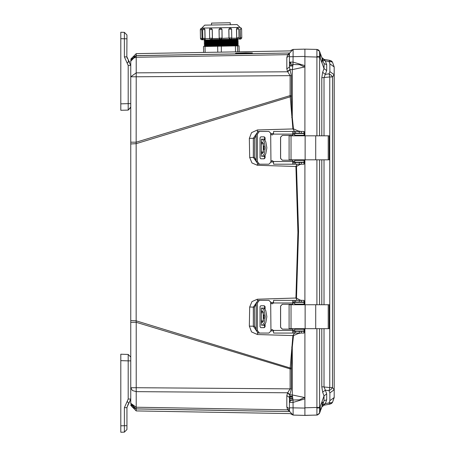 <?xml version="1.0" encoding="UTF-8"?>
<svg xmlns="http://www.w3.org/2000/svg" width="455" height="455" viewBox="0 0 455 455"><rect width="100%" height="100%" fill="white"/><g stroke="black" fill="none" stroke-linecap="round" stroke-linejoin="round"><path stroke-width="0.68" d="M130.761 103.82L130.761 142.216L136.216 142.216L290.114 95.596L292.929 128.941L257.399 129.976L251.575 132.61L249.357 138.388L249.687 157.498L251.968 162.924L257.371 165.284L295.926 166.484L297.928 232.255L295.926 298.031L257.371 299.225L251.956 301.597L249.687 307.017L249.357 326.127L251.575 331.9L257.399 334.539L292.929 335.574L290.165 367.976L136.142 320.826L136.142 143.683L130.761 143.939L130.761 360.69M132.166 406.998L136.216 408.852L132.354 407.197L130.761 403.301L136.216 407.225L136.216 391.658L132.354 390.487L130.761 387.734L136.216 387.734L136.216 322.294L130.761 322.294L130.761 403.369L136.13 408.909L220.311 410.319M304.896 51.136L304.896 49.123L316.908 49.436L304.896 49.123L304.896 56.71L304.896 51.256M304.896 411.57L304.896 408.095M328.209 159.796L329.181 159.796L329.181 135.84L328.209 135.84L328.209 159.796L289.084 159.796L289.084 135.84L328.209 135.84M262.973 156.435L264.582 156.435M261.318 149.877L261.341 156.435L261.341 144.849L262.256 141.829L264.162 147.812L262.256 153.807L261.341 150.787M262.256 156.435L264.213 153.938L265.293 147.824L264.213 141.704L262.256 139.196L261.318 139.196L261.318 145.759M261.341 144.849L261.341 139.196L262.973 139.196M264.582 139.196L262.256 139.196M294.721 162.134L294.721 160.382L294.721 162.134L304.19 162.134L304.259 159.796M294.721 160.382L304.19 160.382L304.213 159.796M304.213 135.84L304.19 135.254L294.721 135.254L294.721 133.503L304.19 133.503L304.259 135.84M263.746 158.772L265.077 157.896L264.241 158.772L260.789 158.772L260.044 157.896L260.044 137.74L260.789 136.858L264.241 136.858L265.077 137.74L263.746 136.858M268.894 164.181L259.395 164.181L257.359 161.548L257.359 134.083L259.395 131.455L268.894 131.455L270.645 133.207L270.941 161.258L270.645 162.424L268.894 164.181L270.645 162.424M294.049 133.207L292.758 133.793L292.758 131.586L293.606 131.455L294.186 131.455L294.186 133.207L293.606 133.207M294.186 133.207L304.105 133.207L304.105 131.455L294.186 131.455M293.606 162.424L294.186 162.424L294.186 164.181L292.758 164.045L292.758 161.844L294.049 162.424M294.186 164.181L304.105 164.181L304.105 162.424L294.186 162.424M328.209 328.675L329.181 328.675L329.181 304.714L328.209 304.714L328.209 328.675L289.084 328.675L289.084 304.714L328.209 304.714M262.973 325.314L264.582 325.314M261.318 318.75L261.341 325.314L261.341 313.723L262.256 310.702L264.162 316.691L262.256 322.686L261.341 319.666M262.256 325.314L264.213 322.811L265.293 316.703L264.213 310.577L262.256 308.075L261.318 308.075L261.318 314.638M261.341 313.723L261.341 308.075L262.973 308.075M264.582 308.075L262.256 308.075M294.721 331.012L294.721 329.261L294.721 331.012L304.19 331.012L304.259 328.675M294.721 329.261L304.19 329.261L304.213 328.675M304.213 304.714L304.19 304.133L294.721 304.133L294.721 302.376L304.19 302.376L304.259 304.714M263.746 327.651L265.077 326.775L264.241 327.651L260.789 327.651L260.044 326.775L260.044 306.613L260.789 305.737L264.241 305.737L265.077 306.613L263.746 305.737M268.894 333.054L259.395 333.054L257.359 330.427L257.359 302.962L259.395 300.334L268.894 300.334L270.645 302.086L270.941 330.137L270.645 331.303L268.894 333.054L270.645 331.303M294.049 302.086L292.758 302.672L292.758 300.465L293.606 300.334L294.186 300.334L294.186 302.086L293.606 302.086M294.186 302.086L304.105 302.086L304.105 300.334L294.186 300.334M293.606 331.303L294.186 331.303L294.186 333.054L292.758 332.923L292.758 330.717L294.049 331.303M294.186 333.054L304.105 333.054L304.105 331.303L294.186 331.303M332.451 61.977L334.124 66.93L329.858 63.842L329.858 71.594L334.124 74.688L334.169 66.862L334.169 397.647L334.124 74.688L332.48 76.941L329.738 76.941L329.738 387.575L321.804 386.778L321.804 328.675M329.858 71.594L329.09 73.841L325.336 74.364L322.669 72.299L321.804 77.731L329.738 76.941L329.09 73.841L331.103 75.115L332.48 76.941L332.48 387.575L334.124 389.821L329.858 392.915L329.858 400.667L334.124 397.579L332.451 402.527L329.738 404.159L332.474 402.487M120.825 360.667L128.202 360.861L128.202 354.434L130.761 357.061L128.202 354.434L120.825 354.24L120.825 425.823L124.403 425.732L124.403 407.663L127.155 401.412L128.862 403.352L130.761 399.041L130.761 360.861L128.202 360.861L128.202 399.041L130.761 399.041L126.826 407.663M129.55 61.908L128.862 61.163L127.155 63.103L124.403 56.852L124.403 38.783L120.825 38.686L120.825 110.275L128.202 110.082L130.761 107.448L130.761 103.655L128.202 103.655L128.202 110.082L130.761 107.033M239.034 45.858L239.142 51.819L203.63 52.439M203.527 46.478L205.034 46.45L205.142 52.41M217.752 52.188L217.649 46.228L220.237 46.182L221.284 46.165L221.386 52.126M235.497 51.881L235.394 45.921L235.872 45.909L237.521 45.881L237.624 51.842M211.507 23.074L230.23 22.75L230.264 24.695M204.181 45.261L238.323 44.67L237.521 45.102L205 45.671L204.176 45.261L204.977 44.829L237.504 44.26L238.306 43.464L204.153 44.061L204.977 44.465L237.499 43.902M204.141 42.861L238.283 42.264L237.482 42.696L204.955 43.265L204.136 42.861L204.938 42.429L237.464 41.86L238.261 41.064L204.113 41.661L204.932 42.065L237.459 41.496M204.096 40.455L238.244 39.864L237.436 40.296L204.915 40.865L204.09 40.455L204.898 40.023L237.015 39.466L237.339 39.164M209.516 29.512L209.806 28.631L210.892 28.085L212.275 29.461L209.516 29.512L209.664 38.248L212.428 38.197L211.763 39.613L236.64 39.175M238.227 39.153L229.872 39.295M240.189 27.573L241.321 28.113L241.616 28.949L240.121 28.978L240.394 39.113L239.262 39.13L240.166 37.714L241.77 37.685L241.469 38.578L240.394 39.113M230.384 39.289L220.618 39.46L219.498 38.925L219.191 38.078L222.114 38.027L221.966 29.296L219.077 29.342L219.191 38.078L220.618 39.46M201.866 29.643L202.02 38.379L201.713 28.244L201.866 29.643L200.337 29.672L200.49 38.408L201.912 38.379L201.918 39.784L203.044 39.761L202.026 38.76L202.879 38.743M202.668 29.632L202.822 38.368L204.977 38.328L204.83 29.592L204.119 28.204L204.921 29.592L202.668 29.632L202.97 28.739L204.176 28.204M221.966 29.296L220.487 27.914L219.043 29.348L220.487 27.914L221.966 29.296L222.068 38.408L231.766 37.862L231.47 38.749L230.389 39.289M231.766 37.862L231.618 29.126L228.819 29.177L230.054 27.749L228.871 29.171L229.024 37.907L230.281 39.289M237.248 27.624L236.589 29.04L236.742 37.771L238.96 37.737L238.812 29.001L236.498 29.04L237.311 27.624M204.693 25.139L237.112 24.576L240.086 27.442L201.815 28.113L204.687 25.139M275.252 411.303L136.13 408.909L136.216 410.899L290.188 413.584L293.111 415.085L289.414 411.286L289.414 397.471L286.826 395.617L287.497 393.063L289.807 394.923L289.414 402.402L290.449 400.747L292.992 399.99L292.292 394.923L304.492 397.516L299.532 399.831L292.992 399.99L293.111 415.085L294.971 415.131M324.04 328.675L324.04 386.778L325.336 390.145L329.09 390.669L329.738 387.575L332.48 387.575L331.103 389.395L329.09 390.669L329.858 392.915M329.75 60.356L332.48 62.028L331.274 60.93L329.738 60.35L329.09 61.567L329.858 63.842M289.414 55.664L289.414 67.039L291.354 75.666L291.371 96.46L136.142 143.683L136.216 76.776L130.761 76.776L130.761 61.209L132.354 57.319L136.216 55.658L136.216 53.61L130.761 59.161M291.354 95.596L290.114 95.596L290.114 75.666L287.497 71.446L286.826 68.898L286.826 57.518L287.662 54.64L287.509 54.93L289.414 54.719M300.761 333.054L298.122 333.583L293.503 335.631L292.292 347.154L291.371 368.055L290.165 367.976L290.114 368.914L291.354 368.914L291.354 388.849L289.807 394.923L292.292 394.923L292.292 347.154L291.718 347.085M316.908 328.675L316.908 407.481L319.581 407.481L319.581 328.72L318.881 328.675M318.875 135.84L319.581 135.795L319.581 57.029L316.908 57.029L316.908 135.84M204.995 45.671L205.006 46.035L233.978 45.528L237.527 45.466L237.521 45.102M204.966 43.629L237.487 43.06L237.482 42.696M204.938 42.065L204.938 42.429M204.909 40.865L204.921 41.223L233.893 40.722L237.442 40.66L237.436 40.296M204.335 39.744L204.977 38.328L205.051 38.709L209.727 38.624M212.388 38.578L219.253 38.459M231.72 38.243L236.685 38.152L236.742 37.771L237.493 39.164M238.915 38.118L240.177 38.095M304.219 330.739L304.611 330.398L304.896 331.126L304.896 328.675L304.896 415.392L317.414 415.023L319.364 413.612L324.034 400.912L324.034 395.918L326.701 393.854L325.336 390.145L322.669 392.216L321.804 386.778M319.586 51.375L316.908 49.436L318.54 49.982L319.581 51.358L320.32 53.389L319.581 51.369L319.581 56.716L320.32 56.716L320.24 58.177L324.034 68.591L324.148 63.945M130.761 99.941L130.761 101.101M130.761 364.574L130.761 363.409M321.839 57.563L323.516 59.201L321.839 57.563L324.04 59.349L329.738 60.35L324.04 59.349L325.336 60.907L332.48 62.028M263.86 156.435L265.777 153.938L266.857 147.824L265.777 141.698L263.86 139.196M263.86 325.314L265.777 322.817L266.857 316.703L265.777 310.577L263.86 308.075M200.337 29.672L200.621 28.796L201.713 28.244M200.49 38.408L200.797 39.261L201.918 39.784M209.664 38.248L209.988 39.119L211.092 39.625M202.822 38.368L203.135 39.227L204.249 39.744M275.252 53.207L136.13 55.601L130.761 61.209L130.926 59.878L136.216 55.658L289.42 52.985M329.75 404.159L331.28 403.579L332.491 402.482L329.09 402.942L329.738 404.159L324.04 405.166L329.738 404.159L324.04 405.166L321.839 406.952L325.336 403.602L322.669 404.671M235.559 53.582L252.44 52.968L245.814 52.837L235.554 53.218L235.559 53.582L235.554 53.218M220.311 54.191L136.216 55.658L130.926 59.878L136.216 55.658L136.216 57.284L132.354 58.456L130.761 61.209M301.324 164.181L299.919 164.522L296.512 166.445L298.514 231.498L296.512 298.065L299.919 299.993L299.845 300.334M304.89 49.123L293.111 49.43L304.896 49.123L304.896 135.84L304.896 56.716L316.908 57.029L316.919 56.517L319.581 56.716L319.581 57.029M287.497 71.446L289.807 69.587L292.292 69.587L292.992 64.519L299.538 64.678L304.492 66.993L304.896 65.634L293.111 62.108L289.414 62.108L289.414 57.074M302.717 415.335L302.205 415.318M302.865 49.174L302.205 49.191M320.61 410.325L321.639 407.765M204.977 44.829L204.972 44.465M204.153 44.061L204.955 43.265M204.898 40.023L204.972 39.733M136.13 55.601L141.278 55.516M291.354 75.666L136.216 76.776L136.216 72.851L130.761 76.776L130.761 143.939M130.761 105.532L130.761 106.334M130.761 358.176L130.761 358.978M289.42 411.525L136.216 408.852L130.926 404.637L131.489 406.053M130.761 320.576L136.142 320.826L136.216 322.294L290.114 368.914L290.114 388.849L291.354 388.849M130.761 403.301L132.354 407.197L136.216 408.852L136.216 407.225L287.662 409.87L286.826 406.992L286.826 395.617M136.13 408.909L289.42 411.548M161.497 55.214L206.803 54.424M136.216 391.658L136.216 387.734L290.114 388.849L287.662 392.756L136.216 391.658M287.497 393.063L287.662 392.756L289.909 394.616M289.414 411.223L287.662 409.87L289.414 409.966M287.497 409.557L289.414 409.796L287.497 409.557M289.414 54.549L287.662 54.64L289.414 53.286M290.483 50.585L293.111 49.43L292.992 64.519L290.853 64.001L289.414 62.108L289.414 67.039L286.826 68.898M286.826 57.518L289.414 55.669L289.414 56.733L289.414 53.224L293.111 49.43L289.414 53.224M270.702 330.865L273.569 330.939M294.556 333.054L292.929 335.574L293.503 335.631M249.357 326.127L253.327 326.241L256.154 330.273M249.687 307.017L253.338 307.108L253.327 326.241L254.572 326.235L254.481 307.102L253.338 307.108L256.154 303.132M296.512 298.065L295.926 298.031L297.064 300.334M273.569 302.461L270.702 302.541M270.702 161.974L273.569 162.048M297.064 164.181L295.926 166.484L296.512 166.445M249.687 157.498L253.338 157.402L256.154 161.377M249.357 138.388L253.327 138.269L253.338 157.402L254.481 157.407L254.572 138.274L253.327 138.269L256.154 134.236M291.718 117.424L292.292 117.356L293.503 128.879L292.929 128.941L294.556 131.455M273.569 133.571L270.702 133.651M291.371 96.46L292.292 117.356L292.292 69.587L304.492 66.993M289.414 401.776L289.414 408.84L286.826 406.992M289.414 397.471L289.414 401.657M304.105 331.797L304.896 331.126L304.896 408.089L289.414 407.782L289.414 408.84M304.896 159.796L304.896 304.714L304.896 159.796M304.896 408.089L304.896 413.254M289.414 53.269L289.414 54.941M289.909 69.899L287.662 71.759L136.216 72.851L136.216 57.284L287.662 54.64M304.896 398.813L304.492 397.516M301.187 331.303L303.235 331.012M298.025 333.054L298.122 333.583M304.105 301.443L304.896 302.114L304.611 302.848L304.207 302.501M303.855 302.376L302.376 302.086M304.207 162.014L304.611 161.667L304.896 162.395L304.105 163.066M299.919 299.993L301.324 300.334M302.376 162.424L303.855 162.134M299.845 164.181L299.919 164.522M304.105 132.712L304.896 133.383L304.611 134.117L304.219 133.77M303.235 133.503L301.187 133.207M293.503 128.879L298.122 130.926L298.025 131.455M298.122 130.926L300.761 131.455M291.371 368.055L291.354 368.914M289.414 409.176L289.414 410.41M322.151 401.293L320.24 406.332L320.32 407.799L316.919 407.993L316.908 415.079L304.111 415.37M303.599 415.358L297.411 415.193M304.896 415.392L293.111 415.085L304.896 415.392L304.896 413.379M304.896 398.876L293.111 402.402L289.414 402.402M289.414 411.286L293.111 415.085L290.188 413.584M289.431 396.959L292.519 396.948L289.431 396.959M292.076 135.402L293.236 135.84M293.236 159.796L292.076 160.234M280.627 137.222L280.627 142.341M280.627 153.289L280.627 158.414M293.191 159.796L292.03 160.234M292.03 135.402L293.191 135.84M263.269 152.652L263.269 142.978M264.582 157.896L264.582 156.019M264.582 139.611L264.582 137.74M259.395 164.181L258.178 164.181L256.154 161.548L256.154 134.083L258.178 131.455L259.395 131.455M268.894 131.455L270.697 133.207L270.987 134.379L272.13 134.959L270.941 134.379M270.941 161.258L272.13 160.672L270.987 161.258L270.697 162.424M265.077 157.896L265.077 155.365M265.077 140.271L265.077 137.74M292.758 161.844L292.758 160.234L282.333 160.234L280.581 158.482L280.581 137.154L282.333 135.402L292.758 135.402L292.758 133.793M282.379 135.402L280.627 137.154L280.627 158.482L282.379 160.234M293.327 131.455L273.637 131.455L273.449 134.083L272.107 134.959M272.107 160.672L273.449 161.548L273.637 164.181L293.447 164.181M292.758 131.586L292.713 135.402M292.713 160.234L292.758 164.045M292.076 304.276L293.236 304.714M293.236 328.675L292.076 329.113M280.627 306.101L280.627 311.22M280.627 322.168L280.627 327.287M293.191 328.675L292.03 329.113M292.03 304.276L293.191 304.714M263.269 321.531L263.269 311.857M264.582 326.775L264.582 324.898M264.582 308.49L264.582 306.613M259.395 333.054L258.178 333.054L256.154 330.427L256.154 302.962L258.178 300.334L259.395 300.334M268.894 300.334L270.697 302.086L270.987 303.252L272.13 303.838L270.941 303.252M270.941 330.137L272.13 329.551L270.987 330.137L270.697 331.303M265.077 326.775L265.077 324.244M265.077 309.144L265.077 306.613M292.758 330.717L292.758 329.113L282.333 329.113L280.581 327.361L280.581 306.033L282.333 304.276L292.758 304.276L292.758 302.672M282.379 304.276L280.627 306.033L280.627 327.361L282.379 329.113M293.327 300.334L273.637 300.334L273.449 302.962L272.107 303.838M272.107 329.551L273.449 330.427L273.637 333.054L293.447 333.054M292.758 300.465L292.713 304.276M292.713 329.113L292.758 332.923M329.858 400.667L329.09 402.942L325.336 403.602L326.701 399.848L326.701 393.854M324.04 135.84L324.04 77.731L326.701 70.661L326.701 64.661L325.336 60.907L322.669 59.844M326.701 399.848L324.222 400.571M320.604 54.173L324.034 63.598L326.701 64.661M326.701 70.661L324.034 68.591L322.669 72.299M322.669 392.216L324.034 395.918L322.077 401.287L322.077 406.281L322.658 404.694L322.06 406.343M319.581 413.157L316.908 415.079L319.581 413.157M320.24 411.343L319.581 413.146L319.581 407.481M322.902 402.743L322.84 402.118M322.077 63.228L322.077 58.229L322.618 59.707L321.804 57.467M322.845 61.004L322.572 59.736M320.32 411.127L320.32 407.799M320.32 56.716L320.32 53.389M318.875 304.714L319.183 304.714M319.183 304.657L319.581 304.668L319.581 159.841L318.881 159.796M316.919 415.057L319.581 413.146M304.896 407.799L316.908 407.481L316.919 407.993M316.919 49.453L319.581 51.364L316.908 49.436L319.581 51.358L316.919 49.453L316.919 56.517M304.896 412.15L304.896 409.563M304.896 51.347L304.896 53.48L304.896 51.347M304.896 54.953L304.896 52.535M304.901 53.195L304.896 54.134M304.896 52.365L304.896 52.763M128.202 404.063L126.962 407.663L126.962 429.526L126.962 425.732L124.403 425.732L124.403 432.159L126.962 429.526L124.403 432.159L120.825 432.25L120.825 424.942M120.825 428.741L120.825 427.325M120.825 427.529L120.825 426.551M120.825 411.218L120.825 411.934M120.825 382.007L120.825 381.08M130.761 87.212L130.761 87.707M130.761 81.661L130.761 82.156M130.761 76.776L130.761 65.475L128.202 65.475L128.202 103.655L120.825 103.848M128.202 60.452L130.761 65.475M128.862 61.163L126.962 56.852L127.155 58.342M126.826 56.852L126.962 38.783L124.403 38.783L124.403 32.356L126.962 34.984L126.962 38.783L126.962 34.984L124.403 32.356L120.825 32.259L120.825 38.686M120.825 83.436L120.825 82.503M120.825 35.769L120.825 36.98M120.825 37.185L120.825 37.958M217.649 46.228L205.034 46.45M235.394 45.921L221.284 46.165M239.125 51.819L239.017 45.858L237.521 45.881M202.02 38.379L202.026 38.76M205.074 38.328L204.921 29.592M212.428 38.197L212.275 29.461M228.819 29.177L228.973 37.907M236.498 29.04L236.651 37.776M240.012 28.978L240.166 37.714M236.685 38.152L236.577 39.181M229.03 38.288L229.769 39.295M220.76 39.454L222.068 38.408M205.279 39.727L205.051 38.709M257.399 334.539L257.439 332.884M257.371 299.225L257.411 300.516M257.371 165.284L257.411 163.993M257.399 129.976L257.439 131.626M304.611 330.398L304.065 330.381M294.721 330.148L292.758 330.097M272.414 329.585L271.919 329.568M256.154 328.851L254.572 326.235M254.481 307.102L256.154 304.349M271.47 303.667L272.852 303.633M292.758 303.138L294.721 303.093M304.065 302.859L304.611 302.848M304.611 161.667L304.065 161.65M294.721 161.423L292.758 161.371M272.852 160.877L271.47 160.843M256.154 160.16L254.481 157.407M254.572 138.274L256.154 135.658M271.919 134.942L272.414 134.93M292.758 134.413L294.721 134.362M304.065 134.128L304.611 134.117M304.896 56.42L289.414 56.733M290.489 62.108L290.853 64.001M289.522 396.231L292.434 396.277L289.522 396.231M289.414 400.241L291.456 400.263M291.456 64.252L289.414 64.269M289.414 399.001L292.821 399.035M292.821 65.475L289.414 65.509M289.42 397.215L292.554 397.204L289.42 397.215M289.414 398.523L292.741 398.523M292.741 65.986L289.414 65.986M315.724 135.84L315.724 159.796M305.112 135.84L305.112 159.796M291.018 135.84L291.018 159.796M304.065 135.254L304.065 133.503M304.065 162.134L304.065 160.382M264.065 146.089L264.065 149.547M257.359 161.548L256.154 161.548M256.154 134.083L257.359 134.083M292.713 134.083L273.449 134.083M273.449 161.548L292.713 161.548M304.105 131.455L304.105 133.207M303.997 131.455L303.997 133.207M301.301 131.455L301.301 133.207M299.253 131.455L299.253 133.207M295.579 131.455L295.579 133.207M295.579 164.181L295.579 162.424M299.253 164.181L299.253 162.424M301.301 164.181L301.301 162.424M303.997 164.181L303.997 162.424M315.724 304.714L315.724 328.675M305.112 304.714L305.112 328.675M291.018 304.714L291.018 328.675M304.065 304.133L304.065 302.376M304.065 331.012L304.065 329.261M264.065 314.962L264.065 318.426M257.359 330.427L256.154 330.427M256.154 302.962L257.359 302.962M292.713 302.962L273.449 302.962M273.449 330.427L292.713 330.427M304.105 300.334L304.105 302.086M303.997 300.334L303.997 302.086M301.301 300.334L301.301 302.086M299.253 300.334L299.253 302.086M295.579 300.334L295.579 302.086M295.579 333.054L295.579 331.303M299.253 333.054L299.253 331.303M301.301 333.054L301.301 331.303M303.997 333.054L303.997 331.303M324.04 304.714L324.04 159.796M321.804 135.84L321.804 77.731M321.804 304.714L321.804 159.796M319.581 328.675L321.298 328.675M321.298 135.84L319.581 135.84M319.581 159.796L321.298 159.796M321.298 304.714L319.581 304.714M316.908 159.796L316.908 304.714M128.202 399.041L127.155 401.412M124.403 407.663L126.962 407.663M127.155 63.103L128.202 65.475M126.962 56.852L124.403 56.852M211.001 28.085L212.223 29.461L212.371 38.197L211.2 39.619M222.114 38.027L220.738 39.454M290.188 50.926L136.216 53.61M130.761 98.394L130.761 100.339M130.761 381.301L130.761 382.382M136.216 410.899L130.761 405.348M131.285 405.65L130.926 404.637M289.414 67.039L289.414 62.108M297.422 415.193L293.111 415.085M303.786 415.364L303.422 415.352M301.784 415.313L300.761 415.284M300.567 415.278L299.709 415.256M299.185 415.244L293.458 415.091M303.786 49.151L303.422 49.157M301.847 49.203L297.422 49.316M302.876 49.174L302.592 49.18M301.767 49.203L300.567 49.231M299.709 49.254L298.975 49.276M289.482 396.487L292.468 396.533M289.414 65.73L292.781 65.73M289.414 398.779L292.781 398.779M294.721 133.503L294.721 135.254M304.105 162.424L304.105 164.181M294.721 302.376L294.721 304.133M304.105 331.303L304.105 333.054M332.451 402.533L334.175 397.534M334.175 66.982L332.446 61.977M322.663 404.671L322.185 405.985M316.908 49.436L319.33 50.835M205 46.035L204.198 46.467M237.527 45.466L238.346 45.87M237.504 44.26L238.323 44.67M237.487 43.06L238.306 43.464M237.464 41.86L238.283 42.264M204.915 41.223L204.113 41.661M237.442 40.66L238.261 41.064M237.425 39.454L238.244 39.864M211.535 25.019L211.501 23.074M219.043 29.348L219.191 38.078M241.616 28.949L241.77 37.685M238.812 29.001L237.385 27.624M238.96 37.737L237.584 39.158M231.618 29.126L230.19 27.749M239.603 39.067L239.267 39.13M202.702 39.71L203.044 39.767M203.51 46.478L203.612 52.439"/></g></svg>
